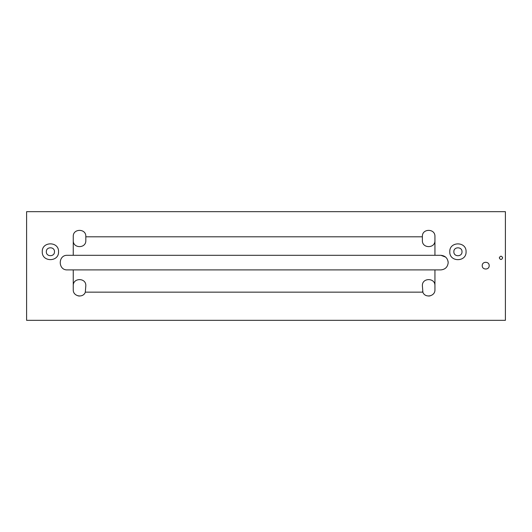 <?xml version="1.0" encoding="UTF-8"?>
<svg xmlns="http://www.w3.org/2000/svg" width="532" height="532" viewBox="0 0 532 532"><rect width="100%" height="100%" fill="white"/><g stroke="black" fill="none" stroke-linecap="round" stroke-linejoin="round"><path stroke-width="0.8" d="M499.289 257.847C500.419 260.042 501.55 260.042 502.68 257.847C501.55 255.659 500.419 255.659 499.289 257.847C500.419 260.042 501.55 260.042 502.68 257.847C501.55 255.659 500.419 255.659 499.289 257.847M482.238 265.661C482.052 270.13 489.36 270.13 489.167 265.661C489.36 261.192 482.052 261.192 482.238 265.661C482.052 270.13 489.36 270.13 489.167 265.661C489.36 261.192 482.052 261.192 482.238 265.661M449.779 251.769C449.327 262.283 466.524 262.283 466.079 251.769C466.524 241.262 449.327 241.262 449.779 251.769C449.327 262.283 466.524 262.283 466.079 251.769C466.524 241.262 449.327 241.262 449.779 251.769M42.254 251.736C41.809 262.249 58.999 262.249 58.553 251.736C58.999 241.229 41.809 241.229 42.254 251.736C41.809 262.249 58.999 262.249 58.553 251.736C58.999 241.229 41.809 241.229 42.254 251.736M448.183 262.668L448.183 262.602C447.718 258.2 445.284 255.766 440.882 255.3L434.937 255.3L434.937 236.454C435.282 228.354 422.029 228.354 422.375 236.454L422.375 236.8L85.825 236.8L85.825 236.454C86.164 228.354 72.911 228.354 73.256 236.454L73.256 255.3L67.251 255.307M445.676 257.102L440.882 255.3M67.251 269.904L440.895 269.904C445.284 269.438 447.718 267.004 448.183 262.602L448.183 262.628M448.177 262.908L448.037 261.146M73.256 255.3L434.937 255.3M54.477 251.736C54.703 256.989 46.104 256.989 46.331 251.736C46.104 246.482 54.703 246.482 54.477 251.736C54.703 256.989 46.104 256.989 46.331 251.736C46.104 246.482 54.703 246.482 54.477 251.736M462.002 251.769C462.228 257.029 453.63 257.029 453.856 251.769C453.63 246.516 462.228 246.516 462.002 251.769C462.228 257.029 453.63 257.029 453.856 251.769C453.63 246.516 462.228 246.516 462.002 251.769M26.6 211.67L26.6 320.331L505.4 320.331L505.4 211.67L26.6 211.67M73.256 269.904L73.256 289.767C72.891 296.417 83.178 298.439 85.353 292.148L422.84 292.148C425.015 298.439 435.309 296.417 434.937 289.767L434.937 269.904M67.318 255.3C57.902 254.901 57.902 270.309 67.318 269.904M422.375 285.697C422.029 277.598 435.282 277.598 434.937 285.697C435.282 277.598 422.029 277.598 422.375 285.697L422.893 292.274M85.825 285.697C86.164 277.598 72.911 277.598 73.256 285.697C72.911 277.598 86.164 277.598 85.825 285.697L85.3 292.274M85.825 240.531C86.164 248.63 72.911 248.63 73.256 240.531C72.911 248.63 86.164 248.63 85.825 240.531L85.825 236.8M422.375 240.531C422.029 248.63 435.282 248.63 434.937 240.531C435.282 248.63 422.029 248.63 422.375 240.531L422.375 236.8M434.937 236.454C435.282 228.354 422.029 228.354 422.375 236.454M85.825 236.454C86.164 228.354 72.911 228.354 73.256 236.454M78.051 295.872L79.541 296.051M422.588 291.39L422.701 291.769M428.659 296.051L430.149 295.872"/></g></svg>
